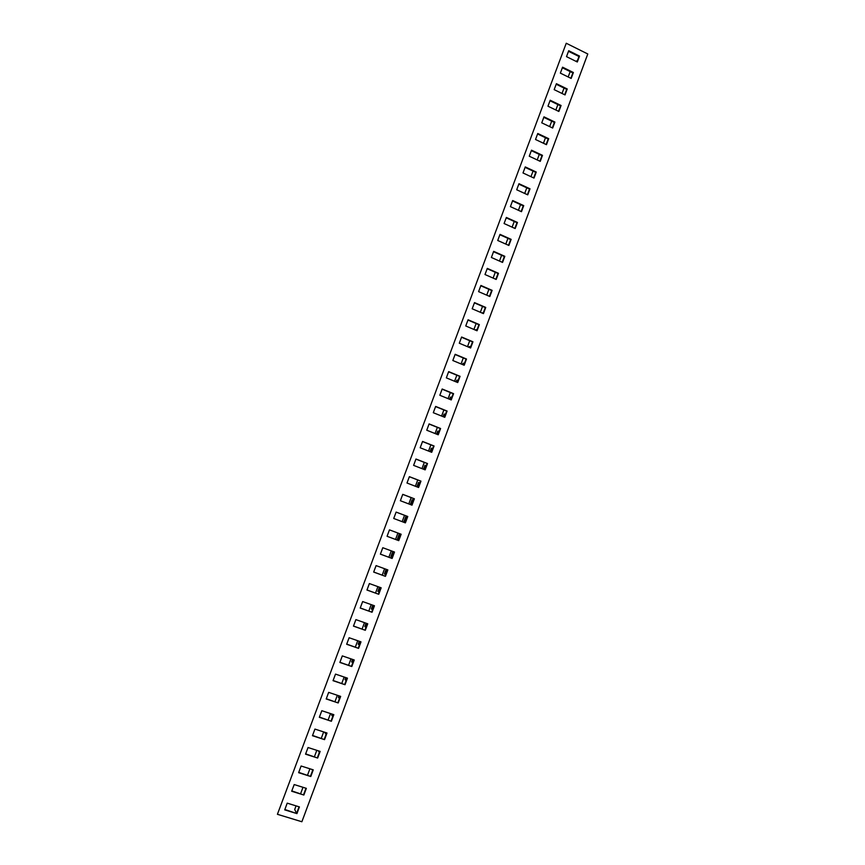 <?xml version="1.0" encoding="UTF-8"?>
<svg xmlns="http://www.w3.org/2000/svg" width="865" height="865" viewBox="0 0 865 865"><rect width="100%" height="100%" fill="white"/><g stroke="black" fill="none" stroke-linecap="round" stroke-linejoin="round"><path stroke-width="1.3" d="M577.571 60.258L576.101 61.393M296.436 813.046L294.706 809.499L296.057 805.877M300.631 793.648L302.988 787.301M307.54 775.137L309.908 768.79M314.428 756.68L316.795 750.333M321.293 738.278L323.672 731.931M328.149 719.929L330.517 713.571M334.971 701.645L337.35 695.276M341.783 683.404L344.162 677.035M348.573 665.217L350.952 658.849M355.342 647.096L357.721 640.716M362.089 629.017L364.468 622.638M368.814 610.993L371.193 604.613M375.529 593.022L377.908 586.643M382.211 575.106L384.601 568.716M388.882 557.244L391.272 550.854M395.532 539.436L397.922 533.035M402.171 521.66L404.539 515.291M408.788 503.938L411.145 497.602M415.384 486.26L417.73 479.967M421.969 468.625L424.293 462.386M428.532 451.054L430.846 444.848M435.073 433.527L437.366 427.364M441.593 416.054L443.875 409.934M448.092 398.635L450.373 392.548M454.579 381.26L456.839 375.215M461.045 363.938L463.294 357.937M467.5 346.67L469.727 340.702M473.923 329.446L476.139 323.521M480.335 312.276L482.54 306.394M486.725 295.16L488.909 289.31M493.104 278.087L495.277 272.27M499.462 261.057L501.614 255.283M505.798 244.081L507.939 238.351M512.112 227.16L514.243 221.462M518.416 210.281L520.525 204.616M524.698 193.446L526.796 187.824M530.969 176.665L533.045 171.075M537.208 159.928L539.284 154.381M543.447 143.244L545.501 137.73M549.653 126.604L551.697 121.132M555.849 110.006L557.882 104.579M562.023 93.463L564.045 88.068M568.186 76.963L570.186 71.6M311.941 769.428L312.492 770.369L312.741 769.688M318.385 750.842L319.228 752.301L319.628 751.242M325.251 732.439L325.943 734.298L326.483 732.839M332.095 714.09L331.706 715.128L332.647 716.339L333.328 714.501M338.918 695.806L338.366 697.298L339.329 698.433L340.15 696.217M345.73 677.565L344.994 679.512L345.989 680.582L346.952 677.987M352.509 659.39L351.612 661.79L352.628 662.785L353.731 659.811M359.278 641.257L358.207 644.111L359.245 645.03L360.5 641.679M366.025 623.189L364.781 626.498L365.852 627.33L367.236 623.611M372.75 605.165L371.345 608.917L372.437 609.684L373.961 605.597M379.454 587.194L377.886 591.401L379 592.093L380.665 587.638M386.136 569.278L384.406 573.928L385.541 574.544L387.347 569.721M392.721 551.632L390.904 556.498L392.072 557.049L393.899 552.162L392.721 551.632M399.197 534.278L397.392 539.133L398.581 539.609L400.398 534.732L399.197 534.278M405.663 516.967L403.858 521.811L405.069 522.211L406.885 517.346L405.663 516.967L406.853 517.421M410.518 504.598L411.535 504.868L413.351 500.024L412.097 499.711L410.313 504.511M418.098 487.298L419.795 482.735L418.519 482.497L416.898 486.844M424.672 469.684L426.229 465.511L424.931 465.338L423.482 469.219M431.224 452.114L432.63 448.329L431.311 448.221L430.035 451.649M437.755 434.598L439.031 431.192L437.679 431.159L436.576 434.133M444.275 417.135L445.399 414.108L444.037 414.14L443.096 416.66M450.762 399.727L451.757 397.067L450.362 397.176L449.595 399.241M457.25 382.362L458.093 380.081L456.677 380.254L456.071 381.876M463.705 365.052L464.418 363.138L462.98 363.387L462.537 364.565M470.149 347.784L470.722 346.249L468.981 347.298M476.561 330.571L477.004 329.403L475.404 330.073M482.973 313.411L483.265 312.611L481.978 312.989M301.874 821.75L587.789 53.976L566.24 43.25L277.416 814.3L301.874 821.75M577.312 61.988L579.518 56.084L568.727 50.721L566.51 56.647L577.312 61.988M571.181 78.434L573.387 72.509L562.574 67.189L560.347 73.125L571.181 78.434M565.029 94.923L567.245 88.976L556.4 83.689L554.173 89.646L565.029 94.923M558.855 111.455L561.082 105.498L550.205 100.243L547.967 106.211L558.855 111.455M552.67 128.042L554.898 122.073L543.988 116.84L541.75 122.83L552.67 128.042M546.464 144.671L548.702 138.681L537.76 133.491L535.521 139.492L546.464 144.671M540.247 161.355L542.485 155.343L531.521 150.186L529.261 156.208L540.247 161.355M534.008 178.082L536.257 172.049L525.26 166.923L523.001 172.968L534.008 178.082M527.747 194.852L530.007 188.808L518.978 183.715L516.708 189.77L527.747 194.852M521.476 211.676L523.736 205.611L512.675 200.55L510.404 206.627L521.476 211.676M515.183 228.544L517.454 222.467L506.36 217.439L504.079 223.527L515.183 228.544M508.869 245.455L511.15 239.356L500.024 234.372L497.732 240.481L508.869 245.455M502.543 262.419L504.825 256.31L493.666 251.358L491.374 257.478L502.543 262.419M496.196 279.438L498.489 273.308L487.298 268.388L484.995 274.529L496.196 279.438M489.828 296.5L492.12 290.348L480.908 285.472L478.594 291.635L489.828 296.5M483.449 313.617L485.752 307.443L474.496 302.599L472.182 308.783L483.449 313.617M477.048 330.776L479.351 324.591L468.073 319.78L465.748 325.975L477.048 330.776M470.625 347.989L472.939 341.783L461.618 337.015L459.293 343.221L470.625 347.989M464.191 365.246L466.505 359.029L455.152 354.293L452.828 360.521L464.191 365.246M457.726 382.557L460.061 376.318L448.675 371.615L446.34 377.864L457.726 382.557M451.249 399.922L453.584 393.661L442.166 389.001L439.831 395.273L451.249 399.922M444.761 417.33L447.097 411.059L435.646 406.431L433.3 412.713L444.761 417.33M438.241 434.792L440.588 428.499L429.105 423.915L426.748 430.219L438.241 434.792M431.711 452.309L434.068 445.994L422.553 441.442L420.185 447.767L431.711 452.309M425.158 469.868L427.515 463.543L415.968 459.023L413.6 465.37L425.158 469.868M418.584 487.492L420.952 481.145L409.372 476.658L406.993 483.027L418.584 487.492M412 505.16L414.367 498.791L402.755 494.348L400.365 500.727L412 505.16M405.382 522.871L407.772 516.491L396.116 512.091L393.726 518.481L405.382 522.871M398.754 540.647L401.144 534.246L389.466 529.877L387.066 536.3L398.754 540.647L387.066 536.289M392.104 558.466L394.505 552.043L382.784 547.718L380.384 554.162L392.104 558.466L380.395 554.13M385.444 576.35L387.844 569.905L376.091 565.613L373.68 572.068L385.444 576.35L373.702 572.014M378.751 594.277L381.162 587.811L369.377 583.561L366.955 590.038L378.751 594.277L366.987 589.962M372.047 612.258L374.459 605.77L362.64 601.564L360.218 608.063L372.047 612.258L360.251 607.954M365.322 630.293L367.744 623.795L355.893 619.621L353.45 626.13L365.322 630.293L353.493 626.011M358.575 648.372L360.997 641.862L349.114 637.732L346.67 644.263L358.575 648.372L346.724 644.111M351.806 666.515L354.239 659.984L342.313 655.897L339.869 662.449L351.806 666.515L339.934 662.276M345.016 684.712L347.46 678.16L335.501 674.105L333.047 680.679L345.016 684.712L333.122 680.485M338.204 702.964L340.659 696.39L328.668 692.378L326.202 698.974L338.204 702.964L326.278 698.747M331.382 721.269L333.836 714.674L321.812 710.706L319.336 717.312L331.382 721.269L319.434 717.074M324.537 739.629L327.002 733.012L314.936 729.087L312.449 735.715L324.537 739.629L312.557 735.445M317.66 758.043L320.137 751.404L308.037 747.522L305.55 754.172L317.66 758.043L305.659 753.88M310.773 776.51L313.26 769.85L301.117 766.012L298.62 772.683L310.773 776.51L298.739 772.369M303.864 795.032L306.351 788.35L294.186 784.555L291.678 791.248L303.864 795.032L291.808 790.902M296.933 813.608L299.431 806.915L287.223 803.153L284.715 809.867L296.933 813.608L284.844 809.499M277.416 814.3L566.24 43.25M568.51 51.305L578.977 56.506L576.987 61.826M562.358 67.751L572.857 72.909L570.857 78.272M556.195 84.24L566.716 89.365L564.704 94.761M550.01 100.773L560.552 105.865L558.53 111.304M543.804 117.348L554.379 122.419L552.346 127.89M537.587 133.978L548.194 139.006L546.139 144.52M531.348 150.651L541.987 155.657L539.911 161.193M525.087 167.367L535.759 172.34L533.673 177.92M518.816 184.137L529.51 189.078L527.423 194.701M512.523 200.961L523.249 205.859L521.141 211.514M506.209 217.829L516.978 222.694L514.848 228.392M499.884 234.739L510.674 239.573L508.534 245.303M493.537 251.704L504.36 256.505L502.208 262.279M487.179 268.712L498.024 273.481L495.861 279.287M480.789 285.774L491.677 290.51L489.493 296.36M474.388 302.88L485.308 307.583L483.113 313.465M467.965 320.039L478.918 324.71L476.702 330.635M461.532 337.253L472.506 341.88L470.29 347.849M455.077 354.509L466.084 359.105L463.845 365.106M448.6 371.82L459.639 376.372L457.39 382.417M442.101 389.174L453.174 393.705L450.914 399.781M435.592 406.582L446.697 411.07L444.415 417.19M429.062 424.045L440.199 428.499L437.895 434.663M422.509 441.55L433.679 445.972L431.365 452.168M415.935 459.11L427.137 463.499L424.812 469.738M409.35 476.723L420.585 481.07L418.238 487.352M402.744 494.391L414.011 498.705L411.643 505.019M396.116 512.112L407.415 516.383L405.036 522.741M400.798 534.116L398.408 540.506M394.148 551.913L391.769 558.303M387.488 569.776L385.109 576.166M380.805 587.681L378.427 594.071M374.102 605.651L371.723 612.031M367.387 623.665L365.008 630.044M360.64 641.733L358.272 648.101M353.882 659.854L351.504 666.223M347.103 678.03L344.724 684.399M340.302 696.271L337.923 702.629M333.479 714.555L331.111 720.902M326.635 732.893L324.267 739.24M319.769 751.285L317.412 757.632M312.892 769.731L310.524 776.078M305.983 788.242L303.626 794.578M299.063 806.796L296.706 813.132M318.342 750.939L319.585 751.339M325.035 733.001L326.278 733.401M331.706 715.128L332.949 715.528M338.366 697.298L339.599 697.709M344.994 679.512L346.227 679.933M351.612 661.79L352.834 662.212M358.207 644.111L359.429 644.544M364.781 626.498L366.003 626.92M371.345 608.917L372.555 609.349M377.886 591.401L379.097 591.833M384.406 573.928L385.617 574.36M390.904 556.498L392.115 556.941M397.392 539.133L398.592 539.576M412.097 499.711L413.297 500.165M418.519 482.497L419.72 482.951M424.931 465.338L426.121 465.803M431.311 448.221L432.5 448.686M437.679 431.159L438.869 431.624M444.037 414.14L445.216 414.616M450.362 397.176L451.541 397.651M456.677 380.254L457.855 380.741M462.98 363.387L464.148 363.873M469.252 346.562L470.419 347.049M475.512 329.781L476.68 330.268M578.977 56.506L579.518 56.084"/></g></svg>

